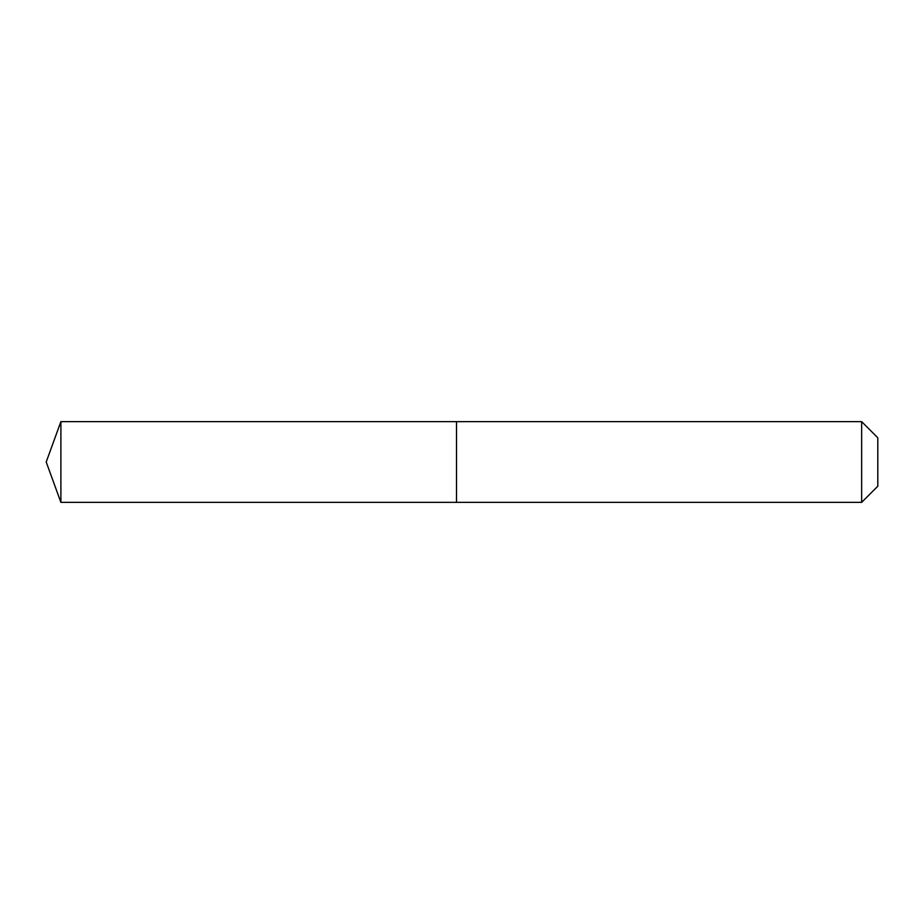 <?xml version="1.0" encoding="UTF-8"?>
<svg xmlns="http://www.w3.org/2000/svg" width="924" height="924" viewBox="0 0 924 924"><rect width="100%" height="100%" fill="white"/><g stroke="black" fill="none" stroke-linecap="round" stroke-linejoin="round"><path stroke-width="1.39" d="M46.2 462L60.892 421.633L861.653 421.633L877.8 437.78L877.8 486.22L861.653 502.367L60.892 502.367L46.2 462L60.892 502.367L60.892 421.633M877.8 486.22L861.653 502.367L456.514 502.367L456.514 421.633L456.514 502.367L60.892 502.367M861.653 502.367L861.653 421.633"/></g></svg>
